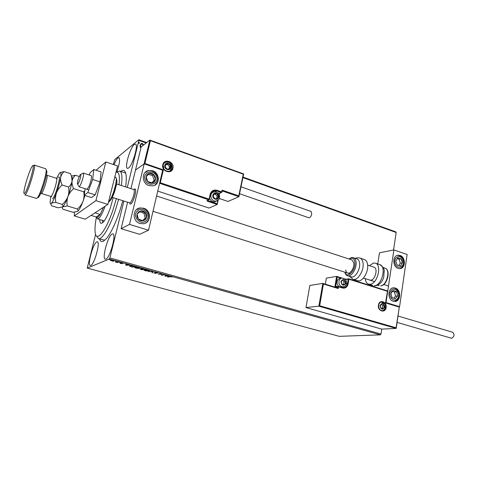 <?xml version="1.0" encoding="UTF-8"?>
<svg xmlns="http://www.w3.org/2000/svg" width="478" height="478" viewBox="0 0 478 478"><rect width="100%" height="100%" fill="white"/><g stroke="black" fill="none" stroke-linecap="round" stroke-linejoin="round"><path stroke-width="0.72" d="M122.768 200.682C118.783 216.223 111.709 232.499 106.486 238.498L103.385 241.205C101.569 242.065 100.296 241.324 99.561 238.982M120.767 171.393L120.88 171.309C123.868 169.134 125.636 170.682 126.192 175.94C126.431 178.766 126.234 182.423 125.606 186.898M98.474 238.665L104.784 240.243M134.318 144.464C130.201 147.403 124.274 167.844 127.399 168.387L128.463 168.083C132.508 165.609 138.698 144.505 135.519 144.069L134.318 144.464M96.741 241.892C93.126 243.248 87.127 265.123 90.294 265.481L90.796 265.427C94.339 264.543 100.571 242.011 97.351 241.796L96.741 241.892M112.127 233.987C107.998 235.576 101.671 258.741 105.268 259.207L105.895 259.148C109.946 258.102 116.536 234.196 112.886 233.879L112.127 233.987M116.853 171.937C119.542 163.996 120.235 159.216 118.92 157.591L117.947 157.919C116.757 158.977 115.455 161.247 114.027 164.743M123.916 201.047L109.892 257.917L380.996 334.026L380.363 334.863L109.378 258.986L87.235 268.074L95.576 234.369M113.292 164.492L114.732 159.604L138.793 139.731L146.698 142.564M140.92 147.959L140.15 146.919L140.072 145.151L141.476 143.424L142.414 143.454L143.633 144.995M146.178 142.976L138.883 140.365L127.273 187.442M243.009 177.093L395.778 231.854L396.172 232.499L393.561 249.994M319.68 305.753L318.85 306.177L322.841 283.418L323.415 284.022L319.68 305.753L396.101 327.789L396.113 328.428L381.731 329.109L380.996 334.026M396.172 232.499L242.902 177.613M139.546 142.994L139.02 143.364L138.739 142.707L139.271 142.336L139.301 143.34M113.137 261.251L110.316 260.402L113.017 260.373L114.242 260.934L113.172 261.108M118.747 261.992L117.289 262.553L115.551 262.052L118.747 261.992M120.743 263.533L119.984 263.187L121.597 263.444L120.874 262.852L123.199 263.354L121.382 262.99L122.081 263.653L120.773 263.42M133.201 266.037L134.7 266.455L132.591 267.172L129.49 266.061L129.705 265.696L133.201 266.037M144.242 269.126L142.068 269.813L140.144 269.156L141.297 269.006L140.843 268.546L144.242 269.126M152.781 271.516L152.548 272.741L152.028 272.597L152.195 271.665L148.455 271.6L152.781 271.516M163.703 274.569L164.181 274.707L161.869 275.34L160.483 273.996L158.302 274.342L160.59 273.697L161.982 275.047L163.703 274.569M169.666 276.666L168.107 277.079L167.635 276.947L169.218 276.529L172.062 277.025L169.72 276.433M87.235 268.074L339.243 336.339L380.363 334.863M164.874 276.176L165.143 274.969L165.663 275.119L165.549 275.501L169.194 276.105L164.874 276.176L164.904 275.794M156.832 272.615L157.74 273.153L155.368 272.556L156.055 273.452L153.593 272.848L155.571 273.32L154.89 272.424L156.832 272.615M149.005 271.104L145.443 270.793L143.908 270.094L144.123 269.747L147.714 270.064L149.22 270.751L149.005 271.104L149.088 270.727L148.736 270.799M139.564 268.463L136.009 268.158L134.432 267.441L134.629 267.094L138.214 267.405L139.761 268.116L139.564 268.463L139.654 268.092L139.283 268.164M125.911 265.308L125.804 263.964L128.182 265.057L129.514 265.003L125.911 265.308L125.917 264.914L125.828 265.284M120.205 262.494L119.339 262.314L120.223 262.428M116.327 261.412L115.461 261.227L116.345 261.346M109.964 259.632L109.092 259.446L109.982 259.566M109.378 258.986L109.892 257.917M138.883 140.365L138.793 139.731M125.78 173.335L125.003 172.815M165.639 275.113L165.549 275.501M165.448 275.806L164.958 275.812M165.603 275.256L165.394 276.015L166.84 275.991L165.513 275.621L165.394 276.015M165.597 275.25L165.513 275.621M161.946 275.011L161.869 275.34M161.899 274.958L161.773 275.316M161.857 274.946L160.656 273.715M157.304 272.771L157.232 273.075M155.039 272.394L155.201 272.926M152.619 272.364L152.112 272.227L152.028 272.597M152.112 272.227L152.195 271.665M144.404 270.016L144.045 269.771M144.613 269.879L144.44 270.166L145.647 270.715L148.694 270.685L144.667 269.658M142.139 269.502L142.068 269.813M141.291 269.467L142.492 269.389L140.729 269.12L141.291 269.467M142.468 269.245L143.525 269.06L141.273 268.797L142.468 269.245M134.933 267.363L134.569 267.118M135.125 267.232L134.969 267.513L136.206 268.08L139.235 268.05L135.178 266.999M132.669 266.844L132.591 267.172M129.998 265.965L129.622 265.732M132.316 266.963L133.989 266.389L132.071 265.887L130.028 266.121L132.316 266.963M125.917 264.914L125.905 263.993M126.365 264.92L126.001 264.937M126.359 264.681L126.365 265.123L127.751 265.069L126.389 264.555M117.469 262.141L117.289 262.553M110.866 260.319L110.508 260.116L110.406 260.486M114.14 260.839L113.74 260.886M110.926 260.289L111.715 260.892L113.716 260.845L110.98 260.068M140.885 143.77L142.414 143.454M142.289 143.555L143.508 145.091M141.159 144.254L140.436 145.414L141.022 147.535M140.436 145.414L141.064 147.379M143.185 145.342L142.277 144.009L141.608 143.998L140.556 145.318M138.865 142.462L139.271 142.336M139.152 142.432L139.427 143.095M134.396 189.073L135.035 188.929C137.21 189.228 133.368 202.768 130.763 203.969L130.171 204.082L129.592 202.851M152.607 170.736C159.945 172.875 160.279 184.633 153.014 185.846L149.052 185.607C141.757 183.57 141.255 171.895 148.377 170.526L152.607 170.736M139.994 223.477L143.382 223.746C151.281 222.951 151.466 210.284 143.645 208.211L139.97 207.96C132.227 208.934 132.221 221.499 139.994 223.477M148.538 230.205L129.502 224.403L144.201 163.84L162.669 170.21L148.538 230.205L139.612 234.292L121.113 228.735L127.614 202.224M144.201 163.84L135.495 170.084L130.948 188.643M129.502 224.403L121.113 228.735M137.431 209.376L136.541 209.597M393.328 301.289C387.18 299.766 387.646 287.559 393.812 287.828L395.27 288.043C401.412 289.632 400.893 301.833 394.667 301.493L393.328 301.289M400.062 255.443L398.335 255.198C392.444 255.186 392.271 266.796 398.162 268.397L399.775 268.63C405.72 268.708 405.947 257.104 400.062 255.443M393.884 249.928L407.125 254.493L399.578 306.673L386.027 302.544L393.884 249.928L379.472 252.82L377.757 263.952M374.238 286.752L374.388 285.796M399.578 306.673L385.8 302.604L399.321 306.709L396.244 328.225M78.093 179.519L77.334 183.582C77.741 184.825 78.667 183.295 80.113 178.999C81.093 175.324 81.111 173.89 80.173 174.697L78.093 179.519M80.734 174.422L83.286 173.066C83.841 173.61 83.59 175.767 82.533 179.543C81.075 184.102 79.868 186.498 78.918 186.749L88.8 189.886M112.258 197.342L129.538 202.833C130.751 202.69 132.071 200.407 133.493 195.992C134.479 192.317 134.575 190.178 133.792 189.575L116.536 183.934M133.828 189.587L135.035 188.929C135.937 189.623 135.824 192.066 134.7 196.267C133.075 201.316 131.564 203.915 130.171 204.082M322.764 283.406L309.852 285.438L305.956 307.551L381.731 329.109M396.113 328.428L318.85 306.177L305.956 307.551M322.937 283.46L337.57 287.917L337.767 286.71L335.395 287.057L334.982 286.113L336.608 276.404L326.355 278.124L325.315 284.171M337.57 287.917L338.221 288.527L323.415 284.022M396.101 327.789L399.345 306.798M399.106 307.049L385.543 302.927L385.77 302.58M336.608 276.404L337.253 277.001L335.711 286.203L336.745 286.519M385.543 302.927L387.521 290.917L348.832 278.811M239 196.512L238.791 195.89L243.278 174.177L243.661 173.95L238.928 196.697L228.006 201.459L219.33 198.513M149.799 140.114L141.171 146.937L135.495 170.084L144.009 163.984L149.901 140.114L243.672 173.938L238.988 196.41M218.111 200.27L217.185 204.476L209.053 208.061L157.752 191.092M238.928 196.697L222.222 190.937L222.043 190.107L238.791 195.89M243.278 174.177L150.415 140.705L149.901 140.114M150.415 140.705L144.894 163.482L144.219 163.852M144.894 163.482L163.351 169.851L162.669 170.222M217.245 204.303L217.681 200.599M163.351 169.851L160.309 182.751L159.628 183.128M218.368 197.091L218.315 195.627L216.385 193.53L213.875 194.116L213.296 196.811L215.231 198.914L217.735 198.316L218.368 197.091M217.974 196.996L218.315 195.627L216.385 193.53L213.875 194.116L213.296 196.811L215.231 198.914L217.735 198.316L217.974 196.996M212.399 192.616L210.834 193.417M209.627 198.388C210.655 200.862 212.375 202.003 214.777 201.818L216.415 201.124M216.618 198.597L217.137 196.177L215.214 194.086L213.791 194.421M215.214 194.086L216.385 193.53M217.137 196.177L218.315 195.627M345.558 283.024L345.475 281.65L343.807 279.785L341.704 280.478L341.28 283.048L342.959 284.918L345.056 284.213L345.558 283.024M345.2 282.94L345.475 281.65L343.807 279.785L341.704 280.478L341.28 283.048L342.959 284.918L345.056 284.213L345.2 282.94M341.465 278.184L340.384 278.357C338.645 278.543 337.552 279.63 337.11 281.632C336.87 283.723 337.528 285.36 339.069 286.549M341.041 287.153L341.752 287.051M342.744 284.709L343.557 284.44L343.975 281.883L342.481 280.21M343.557 284.44L345.056 284.213M343.975 281.883L345.475 281.65M384.366 306.954L384.276 305.609L382.681 303.811L380.703 304.528L380.321 307.055L381.922 308.86L383.9 308.131L384.366 306.954M384.019 306.876L384.276 305.609L382.681 303.811L380.703 304.528L380.321 307.055L381.922 308.86L383.9 308.131L384.019 306.876M381.593 308.537L382.316 308.268L382.693 305.759L381.372 304.271M382.316 308.268L383.9 308.131M382.693 305.759L384.276 305.609M170.592 167.419L170.544 165.926L168.519 163.739L165.842 164.283L165.197 167.025L167.234 169.212L169.905 168.656L170.592 167.419M170.18 167.324L170.544 165.926L168.519 163.739L165.842 164.283L165.197 167.025L167.234 169.212L169.905 168.656L170.18 167.324M168.973 168.871L169.505 166.595L167.485 164.414L165.705 164.779M167.485 164.414L168.519 163.739M169.505 166.595L170.544 165.926M138.483 211.969L137.15 214.078C136.678 215.877 137.055 217.52 138.273 219.02C139.588 220.43 141.141 221.009 142.946 220.746C144.714 220.364 145.892 219.3 146.477 217.556C146.937 215.775 146.567 214.138 145.36 212.644C144.057 211.24 142.51 210.655 140.705 210.9L138.483 211.969M138.889 212.513L137.15 214.078L138.273 219.02L142.946 220.746L146.477 217.556L145.36 212.644L140.705 210.9L138.889 212.513M138.279 208.904L136.917 209.292M142.534 220.609L145.175 218.219L144.063 213.331L139.773 211.724M145.175 218.219L146.477 217.556M144.063 213.331L145.36 212.644M391.811 291.502L390.962 293.373L391.942 297.549L395.282 298.822L397.63 295.93L396.65 291.771L393.322 290.487L391.811 291.502M392.074 291.933L390.962 293.373L391.942 297.549L395.282 298.822L397.63 295.93L396.65 291.771L393.322 290.487L392.074 291.933M393.77 298.278L395.485 296.163L394.511 292.022L392.611 291.287M395.485 296.163L397.63 295.93M394.511 292.022L396.65 291.771M402.213 260.635L401.144 258.807L397.792 257.905L395.754 261.006L397.081 265.021L400.433 265.905L402.458 262.798L402.213 260.635M401.729 260.815L401.144 258.807L397.792 257.905L395.754 261.006L397.081 265.021L400.433 265.905L402.458 262.798L401.729 260.815M398.795 265.505L400.319 263.169L399.01 259.196L397.218 258.712M400.319 263.169L402.458 262.798M399.01 259.196L401.144 258.807M155.314 176.926L153.91 174.727C152.506 173.448 150.94 173.012 149.22 173.406C147.547 173.926 146.507 175.073 146.119 176.842C145.856 178.647 146.393 180.236 147.738 181.604C149.16 182.877 150.725 183.307 152.44 182.901C154.113 182.369 155.135 181.222 155.517 179.459L155.314 176.926M154.669 177.123L153.91 174.727L149.22 173.406L146.119 176.842L147.738 181.604L152.44 182.901L155.517 179.459L154.669 177.123M151.968 182.781L154.185 180.296L152.59 175.587L148.323 174.386M154.185 180.296L155.517 179.459M152.59 175.587L153.91 174.727M373.987 267.172L374.029 267.19C378.164 268.194 375.32 279.851 370.85 280.168L369.793 280.084M369.416 265.678L373.515 263.055L375.421 263.181C382.149 264.806 377.477 283.836 370.211 284.267L368.538 284.135C366.668 283.436 365.562 281.596 365.21 278.632M356.97 258.885L353.475 257.738C354.861 258.263 355.716 259.662 356.044 261.932C357.072 268.224 351.396 277.401 347.572 275.746L351.073 276.852C354.927 278.513 360.615 269.365 359.564 263.079C359.229 260.815 358.363 259.417 356.97 258.885L356.905 258.867M345.737 269.921C345.964 271.624 346.592 272.663 347.637 273.058C350.416 274.258 354.539 267.59 353.804 263.014L351.933 259.954L156.599 195.992M353.057 279.277L357.532 280.682C362.133 282.659 368.885 271.904 367.582 264.495C367.17 261.836 366.13 260.187 364.469 259.554L364.397 259.53M398.007 316.018L452.786 332.312C454.757 334.618 454.345 336.602 451.555 338.269L397.087 322.405M241.002 186.82L311.106 211.467L311.728 214.054C311.076 216.546 310.114 217.789 308.86 217.771L239.574 193.745M86.847 189.264L88.412 187.513C90.456 183.821 92.344 175.755 91.196 175.653L83.286 173.066M85.066 188.702L84.265 195.281L91.513 197.557L95.176 194.857L100.033 181.861L101.073 171.919L93.802 169.517L90.175 172.636L89.29 175.032M84.265 195.281L87.815 192.526L95.176 194.857M87.815 192.526L92.666 179.465L100.033 181.861M92.666 179.465L93.802 169.517M74.377 212.19L74.323 215.925L95.917 200.652L105.835 161.97L96.06 170.264M74.323 215.925L85.239 219.199L107.891 204.399L117.576 165.938L105.835 161.97M95.917 200.652L107.891 204.399M96.377 217.299C95.176 223.579 94.752 228.514 95.116 232.093C95.905 242.961 105.363 232.314 112.677 210.858L116.357 198.645M119.052 184.753C119.99 175.569 118.962 171.411 115.981 172.277M116.62 172.128L119.709 171.04C121.902 172.032 122.476 176.86 121.424 185.53M118.64 199.374L114.869 211.826C109.199 228.293 101.778 240.081 98.408 238.647L96.568 236.018M102.37 220.334L102.662 222.736M113.226 197.653L110.293 208.091C106.564 218.219 103.463 223.304 101.001 223.34C100.195 223.041 99.771 221.774 99.723 219.539M94.955 212.853L100.195 214.449L96.209 216.964L97.733 217.496L100.195 214.449L103.493 207.273M105.112 206.209C102.656 213.009 100.422 217.161 98.408 218.655L97.464 218.852L96.634 217.58M96.209 216.964L91.047 215.405M46.217 170.096L46.868 171.202C47.161 175.522 41.395 193.823 38.712 197.085L38.342 197.522M24.874 194.887L36.525 198.418L37.511 197.671C40.355 194.205 46.521 174.631 46.217 170.043L45.834 168.806M24.671 193.363C27.855 190.304 36.113 160.931 32.373 166.081L32.199 166.302C29.684 169.553 23.733 188.428 23.9 192.652C23.9 193.68 24.163 193.913 24.671 193.363M33.591 165.496L34.249 165.071C36.412 164.862 28.286 192.001 25.4 194.582L24.856 194.881M83.775 191.833C84.319 195.012 84.08 198.137 83.058 201.22C81.846 204.196 79.963 206.801 77.424 209.023L78.075 210.792L77.615 211.401L72.985 212.268L63.06 209.274C62.176 208.3 62.05 207.5 62.684 206.872L67.296 205.94C66.717 202.786 66.932 199.649 67.948 196.536C69.155 193.518 71.049 190.883 73.624 188.631L83.775 191.833L84.821 190.716M67.296 205.94L77.424 209.023M73.624 188.631C72.351 186.02 71.831 183.51 72.064 181.102C72.495 178.79 73.624 176.848 75.452 175.277L79.193 176.49M75.452 175.277L71.467 176.077M62.385 207.064L63.323 206.203C64.679 204.417 66.221 201.196 67.948 196.536C70.003 190.776 71.377 185.631 72.064 181.102L72.286 177.744L71.479 176.113M77.615 211.401L78.404 210.619C79.82 208.832 81.374 205.701 83.058 201.22L84.947 195.496M50.77 196.697L50.112 202.29C50.184 203.652 50.578 204.034 51.301 203.431C52.102 202.845 53.608 202.523 55.83 202.451C55.227 199.266 55.43 196.105 56.434 192.969C57.641 189.927 59.541 187.268 62.134 184.998C60.873 182.381 60.377 179.859 60.64 177.446C61.112 175.133 62.283 173.185 64.166 171.62L70.523 173.681L71.581 176.442L72.064 181.102C71.64 183.415 70.487 185.398 68.605 187.041C69.185 190.262 68.963 193.423 67.948 196.536C66.741 199.547 64.853 202.17 62.289 204.417L63.06 206.335L62.684 206.872L58.161 207.793L51.833 205.887C50.889 204.889 50.716 204.07 51.301 203.431C52.652 202.098 54.361 198.615 56.434 192.969C58.483 187.161 59.887 181.987 60.64 177.446C61.244 173.239 60.897 171.721 59.601 172.899L56.541 178.324M64.166 171.62L60.114 172.522M62.134 184.998L68.605 187.041M55.83 202.451L62.289 204.417M121.328 262.858L121.239 263.235M386.146 307.491C385.447 313.592 377.333 311.19 378.433 305.167C379.179 299.055 387.24 301.522 386.146 307.491M382.352 310.652L382.155 310.694C383.9 310.569 384.993 309.469 385.417 307.396C385.519 304.265 384.3 302.478 381.767 302.036L380.906 302.168M336.799 276.463L341.973 278.077M346.024 279.164L344.961 279.009M387.288 291.245L348.91 279.23L348.157 283.83C347.315 287.159 345.415 288.551 342.451 288.007L338.508 286.806L338.221 288.527M346.335 283.902L347.422 283.741L348.175 279.14L345.773 279.516L345.702 279.959M342.362 287.571L343.425 287.702C345.558 287.505 346.891 286.179 347.422 283.741L348.157 283.83M343.813 286.722L342.654 287.631M338.424 286.37L342.308 287.541L342.451 288.007M341.19 278.226L337.253 277.001M341.74 287.368L342.571 286.931M337.767 286.71L338.508 286.806L338.364 286.334L337.767 286.71M335.395 287.057L338.083 286.328M343.425 287.702L338.173 286.316M335.819 286.657L335.711 286.203L334.982 286.113M345.367 279.505L348.48 278.764M348.91 279.23L348.767 278.77L348.175 279.14L348.91 279.23M162.783 164.701C164.115 158.045 174.709 161.791 172.934 168.232C171.68 174.876 160.996 171.22 162.783 164.701M163.129 165.024C163.022 169.284 165.018 171.381 169.122 171.321C170.724 170.879 171.745 169.827 172.182 168.178C172.277 163.894 170.252 161.803 166.117 161.917C164.599 162.359 163.613 163.362 163.153 164.928C163.631 163.321 164.617 162.311 166.117 161.917L164.277 163.147M150.032 140.203L243.625 173.956M217.185 204.476L207.476 201.226L207.822 200.581L217.024 203.664M160.309 182.751L209.089 199.159L208.743 199.81L206.902 200.67L207.476 201.226M206.902 200.67L209.418 199.356L208.743 199.81L159.586 183.295M219.372 194.229L219.707 193.429L219.39 194.259L218.799 193.972M219.265 194.857L219.39 194.259L219.247 194.815M218.076 200.3L217.239 204.22M222.198 190.931L221.959 192.054M209.4 199.332L210.475 194.492L209.418 199.356L209.089 199.159L210.147 194.295C211.276 190.818 213.582 189.491 217.078 190.31L221.667 191.887L222.043 190.107M215.016 191.786L216.725 190.961L214.198 190.764C212.268 191.2 211.019 192.437 210.457 194.468M212.142 191.708L214.64 191.792M217.831 192.879L219.426 193.423L221.314 192.538L216.725 190.961L217.078 190.31M219.02 194.337L219.426 193.423L221.935 192.174L221.667 191.887L221.314 192.538L221.983 192.084L222.264 190.752M212.955 192.258L211.282 192.64M212.16 191.702L214.198 190.764C212.674 190.8 211.431 192.048 210.475 194.492L210.147 194.295M218.709 197.205C219.689 193.351 213.606 191.26 212.895 195.227C211.909 199.111 218.022 201.166 218.709 197.205M210.906 195.06C211.354 193.315 212.399 192.252 214.048 191.875C219.318 191.923 219.772 195.4 219.557 197.719C219.253 199.434 218.141 200.581 216.229 201.166C212.549 201.035 210.774 198.997 210.906 195.06M218.643 199.702L214.777 201.818M345.845 283.113C344.823 278.871 343.174 278.363 340.91 281.584C341.943 285.832 343.586 286.346 345.845 283.113M338.944 281.345C339.392 279.337 340.485 278.244 342.23 278.059C346.855 278.961 346.227 281.261 346.436 283.412C346.024 285.474 344.835 286.633 342.875 286.89C340.133 286.465 338.824 284.613 338.944 281.345M343.903 286.686L341.035 287.153M384.641 307.037C383.637 302.897 382.071 302.425 379.956 305.627C380.966 309.774 382.531 310.246 384.641 307.037M381.211 302.09L381.241 302.09C386.714 304.068 384.527 305.4 385.166 307.288C384.838 309.141 383.834 310.276 382.137 310.694M170.951 167.545C172.032 163.625 165.585 161.355 164.791 165.4C163.703 169.343 170.18 171.578 170.951 167.545M164.581 162.663L165.776 162.15C170.156 161.923 169.911 163.189 171.082 164.187L171.925 168.154L169.947 171.028M171.56 169.218L170.174 170.909M137.544 210.894C131.462 215.901 140.502 226.261 146.089 220.74C152.07 215.745 143.197 205.456 137.544 210.894M146.627 222.222L145.234 223.208M137.473 208.91L139.457 208.247C146.901 206.496 152.416 217.209 146.74 222.085M391.106 290.618C387.055 295.183 393.788 303.649 397.487 298.672C401.478 294.125 394.846 285.707 391.106 290.618M394.989 301.415L394.667 301.493M392.922 287.935L392.958 287.935C398.108 287.637 401.102 295.583 397.774 299.521L394.649 301.493M403.079 260.277C401.126 253.645 392.761 257.009 395.121 263.545C397.128 270.225 405.446 266.742 403.079 260.277M397.379 255.371L397.481 255.36C400.863 255.754 402.876 257.319 403.522 260.044C404.531 264.286 403.301 267.148 399.817 268.63M400.235 268.499L399.841 268.624M156.563 176.585C154.239 168.74 142.139 171.955 145.055 179.734C147.463 187.651 159.497 184.263 156.563 176.585M145.921 171.692L147.857 170.879C152.392 170.186 155.613 172.032 157.513 176.412C158.553 180.152 157.579 183.116 154.591 185.297M157.346 182.058L154.854 185.153M375.421 263.181L379.849 264.639C384.097 267.668 383.685 268.433 384.264 270.231L383.673 277.557C382.018 282.235 379.269 284.972 375.421 285.778L374.668 285.671C381.976 285.258 386.618 266.288 379.849 264.639L379.771 264.615M383.272 267.549L384.981 268.11C391.171 269.795 387.371 285.444 380.829 285.862L380.643 285.838C386.875 285.486 390.759 269.526 384.981 268.11L384.915 268.092M364.469 259.554L359.946 258.06C361.595 258.688 362.623 260.337 363.023 263.002C364.296 270.423 357.556 281.225 352.991 279.254L349.579 276.38M345.05 272.239C346.944 279.493 356.116 270.195 354.825 262.141C354.055 258.323 352.214 257.307 349.31 259.094M113.268 183.05L111.631 189.533M116.501 184.167L112.641 196.56M108.56 201.728C112.563 198.806 118.502 177.511 115.419 177.207L115.383 177.195M46.946 175.271L46.958 175.271C48.493 175.235 43.54 191.935 41.532 193.56L51.122 196.506C53.249 194.928 58.143 178.312 56.488 178.312L57.235 178.539M58.394 177.344C61.793 173.526 55.55 196.601 52.532 198.896M129.49 266.061L129.562 265.762M145.79 172.283L148.377 170.526M77.651 184.155L78.619 185.93M388.495 286.017L383.738 284.506M374.519 281.584L363.441 278.071M350.296 273.9L152.99 211.318M374.029 267.19L367.654 265.099M382.149 310.694C379.801 310.347 378.63 308.537 378.636 305.263C379.156 303.142 380.201 302.06 381.767 302.036M322.841 283.418L337.653 287.929M387.539 290.994L385.794 302.67M336.697 276.415L342.015 278.077M344.811 278.949L346.09 279.14M348.564 278.746L387.521 290.917M163.159 164.934L163.864 168.913C164.916 169.941 164.761 171.261 169.122 171.321M372.977 285.533L368.604 284.159M379.191 285.713L377.542 285.193M347.572 275.746C346.293 275.4 345.367 274.199 344.787 272.155M353.475 257.738C352.029 257.301 350.553 257.726 349.048 259.01M359.946 258.06C357.61 257.714 356.098 257.815 355.411 258.377M114.792 176.997L115.419 177.207C118.377 180.774 116.172 184.723 114.929 190.573C113.035 196.524 110.986 200.324 108.781 201.973L108.464 202.116M119.709 171.04L125.696 173.048M97.5 218.864L104.264 220.908M46.868 171.202L46.217 170.043M38.712 197.085L37.511 197.671M51.588 196.709L50.722 196.685M40.57 193.62L41.138 193.745M34.249 165.071L45.852 168.812M46.402 175.062L56.488 178.312M78.404 210.619L78.075 210.792M72.286 177.744L71.581 176.442"/></g></svg>
